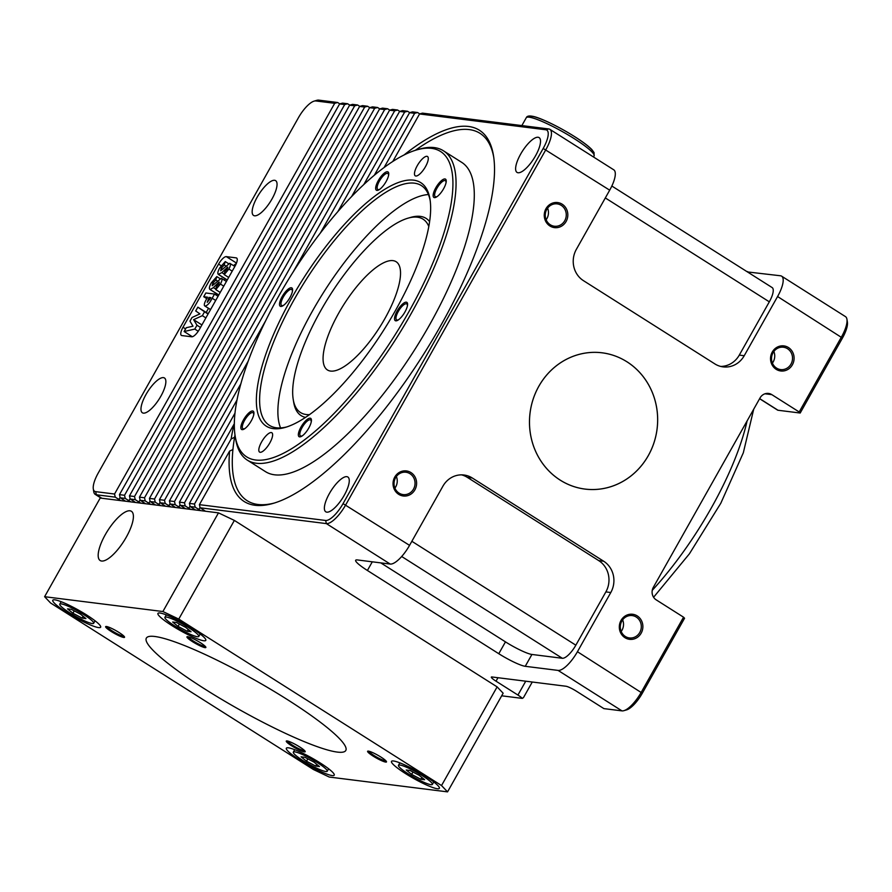 <?xml version="1.0" encoding="UTF-8"?>
<svg xmlns="http://www.w3.org/2000/svg" width="892" height="892" viewBox="0 0 892 892"><rect width="100%" height="100%" fill="white"/><g stroke="black" fill="none" stroke-linecap="round" stroke-linejoin="round"><path stroke-width="1.34" d="M200.12 507.782L199.407 504.66L325.647 520.471A20.605 6.824 -57.6 0 0 343.052 503.645L543.183 148.451A20.605 6.824 -57.6 0 0 545.804 129.775L419.563 113.953L422.496 113.139L548.736 128.95A22.891 7.582 122.4 0 1 549.873 129.351A22.891 7.582 122.4 0 1 545.837 149.711L345.695 504.905A22.891 7.582 122.4 0 1 326.361 523.604L200.12 507.782L203.777 510.101A6.868 1.004 29.4 0 1 205.461 511.239L200.811 510.648A6.868 1.004 29.4 0 1 198.849 509.477L195.192 507.169L190.13 506.533L193.787 508.841A6.868 1.004 29.4 0 1 195.471 509.979L190.821 509.399A6.868 1.004 29.4 0 1 188.848 508.228L185.201 505.92L180.139 505.285L183.785 507.593A6.868 1.004 29.4 0 1 185.469 508.73L180.831 508.15A6.868 1.004 29.4 0 1 178.857 506.979L175.211 504.66L170.149 504.025L173.795 506.344A6.868 1.004 29.4 0 1 175.479 507.481L170.829 506.901A6.868 1.004 29.4 0 1 168.867 505.719L165.221 503.411L160.159 502.776L163.805 505.084A6.868 1.004 29.4 0 1 165.488 506.221L160.839 505.641A6.868 1.004 29.4 0 1 158.876 504.471L155.23 502.163L150.157 501.527L153.814 503.835A6.868 1.004 29.4 0 1 155.498 504.972L150.848 504.393A6.868 1.004 29.4 0 1 148.886 503.222L145.229 500.903L140.167 500.267L143.824 502.586A6.868 1.004 29.4 0 1 145.507 503.724L140.858 503.144A6.868 1.004 29.4 0 1 138.884 501.962L135.238 499.654L130.176 499.018L133.822 501.326A6.868 1.004 29.4 0 1 135.506 502.475L130.868 501.884A6.868 1.004 29.4 0 1 128.894 500.713L125.248 498.405L120.186 497.769L123.832 500.077A6.868 1.004 29.4 0 1 125.516 501.215L100.194 498.048L44.6 596.703L50.621 603.025L313.382 769.495L329.26 777.043L447.55 791.873L441.529 785.551L178.768 619.081L162.89 611.533L44.6 596.703M120.866 500.635A6.868 1.004 29.4 0 1 118.904 499.464L115.258 497.145L96.358 494.781A22.891 7.582 122.4 0 1 95.232 494.391A22.891 7.582 122.4 0 1 93.76 491.737L93.303 488.905A20.605 6.824 -57.6 0 0 95.645 491.648L114.544 494.023L115.258 497.145M130.868 501.884L125.516 501.215M140.858 503.144L135.506 502.475M150.848 504.393L145.507 503.724M160.839 505.641L155.498 504.972M170.829 506.901L165.488 506.221M180.831 508.15L175.479 507.481M190.821 509.399L185.469 508.73M200.811 510.648L195.471 509.979M447.55 791.873L503.144 693.207L497.123 686.885L234.362 520.415L218.484 512.867L205.461 511.239M501.672 695.805L522.288 698.391A9.154 1.327 -150.6 0 0 517.929 695.058L525.734 681.198M497.981 677.719L496.03 681.187L517.929 695.058M496.03 681.187A9.154 1.327 29.4 0 1 491.336 677.106A9.154 1.327 29.4 0 1 492.016 676.972L565.941 686.238A9.154 1.327 29.4 0 1 576.533 691.278L603.895 708.616L621.969 710.879A22.891 7.582 -57.6 0 0 623.865 710.679A22.891 7.582 -57.6 0 0 641.303 692.181L683.551 617.197L684.554 618.245L642.307 693.229A20.605 6.824 122.4 0 1 626.608 709.887L623.865 710.679M525.243 666.302A22.891 3.323 29.4 0 1 498.784 653.713L505.463 641.872A22.891 3.323 -150.6 0 0 531.922 654.46L525.243 666.302L558.102 670.416A22.891 7.582 -57.6 0 0 577.436 651.717L610.797 592.522L605.869 591.898A22.891 21.341 97.1 0 0 598.733 560.611L467.352 477.376A22.891 21.341 97.1 0 0 461.532 474.856M498.784 653.713L367.404 570.479A22.891 3.323 29.4 0 1 355.674 560.265A22.891 3.323 29.4 0 1 357.369 559.942L390.228 564.067L326.361 523.604L325.647 520.471M532.268 682.023L523.47 697.622L522.288 698.391M683.551 617.197L656.189 599.848A9.154 8.541 -82.9 0 1 653.334 587.337L760.073 397.899A9.154 8.541 -82.9 0 1 768.514 393.439A9.154 8.541 -82.9 0 1 771.814 394.632L799.187 411.97L841.446 336.986A22.891 7.582 -57.6 0 0 846.943 319.28A22.891 7.582 -57.6 0 0 845.482 316.627L781.615 276.163A22.891 7.582 -57.6 0 0 780.478 275.773L747.463 271.937M759.672 398.624L778.014 410.253A9.154 3.033 122.4 0 1 777.568 410.086L759.616 398.724M846.943 319.28L847.4 322.101A20.605 6.824 122.4 0 1 842.449 338.046L800.191 413.029L799.187 411.97M314.095 101.13L316.838 100.328A22.891 7.582 122.4 0 1 318.734 100.127L337.633 102.502L334.69 103.316L315.801 100.952A20.605 6.824 -57.6 0 0 314.095 101.13A20.605 6.824 -57.6 0 0 298.396 117.777L98.265 472.972A20.605 6.824 -57.6 0 0 93.303 488.905M120.186 497.769L119.472 494.636L124.534 495.272L125.248 498.405M130.176 499.018L129.463 495.885L134.525 496.521L135.238 499.654M140.167 500.267L139.453 497.145L144.515 497.781L145.229 500.903M150.157 501.527L149.443 498.394L154.517 499.029L155.23 502.163M160.159 502.776L159.445 499.643L164.507 500.278L165.221 503.411M170.149 504.025L169.435 500.903L174.498 501.538L175.211 504.66M180.139 505.285L179.426 502.151L184.488 502.787L185.201 505.92M190.13 506.533L189.416 503.4L194.478 504.036L195.192 507.169M347.624 103.751L344.691 104.565L339.618 103.929L342.561 103.115L347.624 103.751L349.809 105.133M357.614 105L354.682 105.825L349.619 105.189L352.552 104.364L357.614 105L359.799 106.382M367.604 106.26L364.672 107.073L359.61 106.438L362.542 105.624L367.604 106.26L369.79 107.642M377.595 107.508L374.662 108.322L369.6 107.687L372.533 106.873L377.595 107.508L379.78 108.891M387.596 108.757L384.653 109.571L379.591 108.947L382.534 108.122L387.596 108.757L389.771 110.14M397.587 110.017L394.654 110.831L389.581 110.195L392.525 109.381L397.587 110.017L399.772 111.389M407.577 111.266L404.645 112.08L399.583 111.444L402.515 110.63L407.577 111.266L409.762 112.648M417.567 112.515L414.635 113.329L409.573 112.693L412.505 111.879L417.567 112.515L419.753 113.897M778.014 410.253L800.191 413.029M339.807 103.885L337.633 102.502M334.69 103.316L114.544 494.023M119.472 494.636L339.618 103.929M384.653 109.571L293.256 271.781M265.66 320.752L164.507 500.278M169.435 500.903L248.288 360.959M320.496 232.812L389.581 110.195M374.662 108.322L154.517 499.029M159.445 499.643L379.591 108.947M364.672 107.073L144.515 497.781M149.443 498.394L369.6 107.687M354.682 105.825L134.525 496.521M139.453 497.145L359.61 106.438M344.691 104.565L124.534 495.272M129.463 495.885L349.619 105.189M189.416 503.4L234.061 424.179A219.766 72.776 122.4 0 0 231.139 438.987L194.478 504.036M235.009 413.13L184.488 502.787M414.635 113.329L384.162 167.406M392.826 161.407L419.563 113.953M199.407 504.66L229.612 451.062A952.935 888.443 97.1 0 0 232.924 449.568A217.481 72.018 -57.6 0 0 274.625 502.954M234.997 434.95A217.481 72.018 -57.6 0 0 234.585 437.258A217.481 72.018 -57.6 0 0 232.924 449.568M234.585 437.258A729.455 680.094 -82.9 0 1 231.139 438.987M394.654 110.831L337.979 211.415M351.716 196.396L399.583 111.444M179.426 502.151L237.049 399.884M240.94 383.627L174.498 501.538M404.645 112.08L363.88 184.421M374.406 175.111L409.573 112.693M626.909 361.773A68.651 64.012 97.1 0 0 602.1 352.819A68.651 64.012 97.1 0 0 530.06 412.985A68.651 64.012 97.1 0 0 585.029 489.072A68.651 64.012 97.1 0 0 653.97 442.722A68.651 64.012 97.1 0 0 626.909 361.773A68.673 64.034 97.1 0 0 602.111 352.797A68.673 64.034 97.1 0 0 530.038 412.985A68.673 64.034 97.1 0 0 585.029 489.095A68.673 64.034 97.1 0 0 653.992 442.733A68.673 64.034 97.1 0 0 626.92 361.751M197.846 307.16L204.547 311.776L202.361 315.668L193.609 319.671L196.976 325.234L194.802 329.081L184.12 331.523L186.25 327.732L193.006 326.193L189.963 321.165L192.014 317.507L199.942 313.873L195.705 310.962L197.846 307.16L208.215 313.728M204.547 311.776L208.059 314.006M202.361 315.668L205.874 317.898M193.609 319.671L201.904 324.933M196.976 325.234L200.477 327.453M194.802 329.081L198.225 331.255M184.12 331.523L192.349 336.741M209.074 297.393L207.234 302.321L210.858 297.616L209.074 297.393L210.49 298.285M214.537 294.059L212.173 298.24C209.698 303.046 207.345 305.655 205.127 306.067C204 305.811 204.045 304.272 205.249 301.463L207.524 297.192L203.733 296.724L205.84 292.977L214.537 294.059L218.049 296.289M210.534 309.613L204.736 305.945L210.579 309.524M203.733 296.724L206.721 298.619M218.685 282.318L213.411 287.592L210.2 289.51C208.828 288.963 209.185 286.767 211.259 282.92L216.823 276.576L215.786 279.976L212.742 283.255L212.229 285.741L221.305 278.282C222.476 278.806 222.175 280.724 220.424 284.046L215.786 289.632L216.299 286.7L218.886 283.801L219.265 282.039L218.651 282.34L219.343 282.775M221.305 278.282L226.412 281.426M218.796 294.951L209.821 289.376L218.752 295.04M215.786 289.632L220.213 292.442M213.411 287.592L215.875 289.153M216.823 276.576L220.123 278.672M215.786 279.976L217.403 281.002M212.742 283.255L214.258 284.214M220.424 284.046L223.758 286.154M227.248 279.954L218.651 274.513C217.28 273.967 217.626 271.77 219.711 267.935L225.275 261.579L224.238 264.98L221.194 268.269L220.67 270.755L229.746 263.296C230.916 263.809 230.627 265.727 228.865 269.05L224.238 274.636L224.751 271.703L227.326 268.815L227.716 267.054L221.863 272.606L218.272 274.39L227.192 280.043M229.746 263.296L234.864 266.44M224.238 274.636L228.664 277.445M221.863 272.606L224.316 274.156M225.275 261.579L228.575 263.675M224.238 264.98L225.854 266.006M221.194 268.269L222.71 269.228M228.865 269.05L232.199 271.157M199.44 329.315L235.02 266.173A9.154 3.033 -57.6 0 0 236.625 258.022A9.154 3.033 -57.6 0 0 236.179 257.866L226.323 256.628A9.154 3.033 -57.6 0 0 218.585 264.11L183.005 327.252A9.154 3.033 -57.6 0 0 181.388 335.403A9.154 3.033 -57.6 0 0 181.845 335.559L191.702 336.797A9.154 3.033 -57.6 0 0 199.44 329.315M236.213 263.753A9.154 3.033 -57.6 0 0 233.593 265.638M225.185 278.772L224.405 280.155M216.734 293.758L216.031 295.007M208.516 308.342L206.197 312.456M343.052 503.645L409.562 545.358A22.891 7.582 122.4 0 1 390.228 564.067M549.873 129.351L613.741 169.803A22.891 7.582 122.4 0 1 609.693 190.174L543.183 148.451M720.68 366.422A22.891 21.341 97.1 0 0 739.29 355.105L744.218 355.73L777.579 296.534A22.891 7.582 -57.6 0 0 781.615 276.163M598.733 560.611L603.661 561.224A22.891 21.341 -82.9 0 1 610.797 592.522M409.562 545.358L442.923 486.162A22.891 21.341 -82.9 0 1 464.007 475.012A22.891 21.341 -82.9 0 1 472.281 477.989L467.352 477.376M744.218 355.73A22.891 21.341 -82.9 0 1 723.122 366.88A22.891 21.341 -82.9 0 1 714.849 363.903L583.468 280.668A22.891 21.341 -82.9 0 1 576.343 249.37L609.693 190.174M746.771 271.502A22.891 3.323 -150.6 0 0 747.619 271.647M605.869 591.898L575.842 645.184A16.023 5.307 122.4 0 1 562.317 658.274L531.922 654.46M505.463 641.872L380.772 562.874M603.661 561.224L472.281 477.989M611.845 186.027L772.138 287.57A16.023 5.307 122.4 0 1 769.317 301.83L739.29 355.105M435.809 187.788A10.838 3.59 -57.6 0 0 436.935 196.719A10.838 3.59 -57.6 0 0 446.145 182.18A10.838 3.59 -57.6 0 0 443.146 179.426A10.838 3.59 -57.6 0 0 435.809 187.788M378.308 180.585A10.838 3.59 -57.6 0 0 379.435 189.505A10.838 3.59 -57.6 0 0 388.656 174.966A10.838 3.59 -57.6 0 0 385.645 172.223A10.838 3.59 -57.6 0 0 378.308 180.585M282.162 296.601A10.838 3.59 -57.6 0 0 283.288 305.532A10.838 3.59 -57.6 0 0 292.498 290.993A10.838 3.59 -57.6 0 0 289.487 288.239A10.838 3.59 -57.6 0 0 282.162 296.601M243.505 419.831A10.838 3.59 -57.6 0 0 244.631 428.751A10.838 3.59 -57.6 0 0 253.841 414.211A10.838 3.59 -57.6 0 0 250.83 411.468A10.838 3.59 -57.6 0 0 243.505 419.831M301.005 427.034A10.838 3.59 -57.6 0 0 302.132 435.965A10.838 3.59 -57.6 0 0 311.341 421.425A10.838 3.59 -57.6 0 0 308.331 418.671A10.838 3.59 -57.6 0 0 301.005 427.034M397.163 311.018A10.838 3.59 -57.6 0 0 398.289 319.938A10.838 3.59 -57.6 0 0 407.499 305.398A10.838 3.59 -57.6 0 0 404.489 302.656A10.838 3.59 -57.6 0 0 397.163 311.018M417.278 165.656A11.451 3.791 -57.6 0 0 415.259 175.835A11.451 3.791 -57.6 0 0 424.581 168.198A11.451 3.791 -57.6 0 0 427.502 156.501A11.451 3.791 -57.6 0 0 417.278 165.656M261.612 441.908A11.451 3.791 -57.6 0 0 259.594 452.099A11.451 3.791 -57.6 0 0 268.916 444.45A11.451 3.791 -57.6 0 0 271.848 432.754A11.451 3.791 -57.6 0 0 261.612 441.908M291.796 297.817A144.225 47.755 122.4 0 1 429.977 199.184A144.225 47.755 122.4 0 1 383.894 329.85A144.225 47.755 122.4 0 1 285.429 427.346A144.225 47.755 122.4 0 1 291.796 297.817M278.661 296.166A180.853 59.887 -57.6 0 0 235.165 436.11A180.853 59.887 -57.6 0 0 394.141 336.351A180.853 59.887 -57.6 0 0 416.43 149.99A180.853 59.887 -57.6 0 0 278.661 296.166M338.793 312.981A64.101 21.23 -57.6 0 0 327.498 370.002A64.101 21.23 -57.6 0 0 379.724 327.219A64.101 21.23 -57.6 0 0 396.104 261.713A64.101 21.23 -57.6 0 0 338.793 312.981M428.784 226.445A114.466 37.899 -57.6 0 0 407.923 218.194A114.466 37.899 -57.6 0 0 320.73 310.706A114.466 37.899 -57.6 0 0 293.2 399.281A114.466 37.899 -57.6 0 0 309.569 414.624M407.923 218.194L410.666 217.403A116.752 38.657 122.4 0 1 429.587 221.606M305.532 417.411A116.752 38.657 122.4 0 1 293.658 402.102L293.2 399.281M428.428 194.545A141.94 46.997 -57.6 0 0 312.691 310.628A141.94 46.997 -57.6 0 0 280.567 427.926M247.363 460.16L265.615 471.723A183.139 60.645 -57.6 0 0 414.847 349.463A183.139 60.645 -57.6 0 0 461.632 162.311L443.38 150.748A183.139 60.645 122.4 0 1 396.606 337.912A183.139 60.645 122.4 0 1 247.363 460.16A183.139 60.645 122.4 0 1 235.622 438.931L235.165 436.11M493.711 157.115A217.481 72.018 -57.6 0 0 415.304 150.335M257.208 197.121A20.605 6.824 -57.6 0 0 253.573 215.451A20.605 6.824 -57.6 0 0 270.365 201.703A20.605 6.824 -57.6 0 0 275.628 180.641A20.605 6.824 -57.6 0 0 257.208 197.121M146.02 394.454A20.605 6.824 -57.6 0 0 142.386 412.784A20.605 6.824 -57.6 0 0 159.177 399.025A20.605 6.824 -57.6 0 0 164.44 377.974A20.605 6.824 -57.6 0 0 146.02 394.454M776.174 369.321A12.633 11.774 -82.9 0 1 772.249 352.061A12.633 11.774 -82.9 0 1 788.45 347.546A12.633 11.774 -82.9 0 1 792.375 364.817A12.633 11.774 -82.9 0 1 776.174 369.321M549.907 225.977A12.633 11.774 -82.9 0 1 545.971 208.717A12.633 11.774 -82.9 0 1 562.172 204.201A12.633 11.774 -82.9 0 1 566.108 221.472A12.633 11.774 -82.9 0 1 549.907 225.977M398.691 494.335A12.633 11.774 -82.9 0 1 394.755 477.075A12.633 11.774 -82.9 0 1 410.956 472.57A12.633 11.774 -82.9 0 1 414.892 489.831A12.633 11.774 -82.9 0 1 398.691 494.335M624.957 637.691A12.633 11.774 -82.9 0 1 621.033 620.419A12.633 11.774 -82.9 0 1 637.234 615.915A12.633 11.774 -82.9 0 1 641.158 633.175A12.633 11.774 -82.9 0 1 624.957 637.691M404.132 154.907A219.766 72.776 122.4 0 1 493.499 155.676A219.766 72.776 122.4 0 1 423.265 354.804A219.766 72.776 122.4 0 1 273.231 503.367A219.766 72.776 122.4 0 1 229.612 451.062M329.427 493.488A20.605 6.824 -57.6 0 0 325.792 511.818A20.605 6.824 -57.6 0 0 342.584 498.059A20.605 6.824 -57.6 0 0 347.847 477.008A20.605 6.824 -57.6 0 0 329.427 493.488M520.672 154.082A20.605 6.824 -57.6 0 0 517.037 172.412A20.605 6.824 -57.6 0 0 533.829 158.665A20.605 6.824 -57.6 0 0 539.091 137.602A20.605 6.824 -57.6 0 0 520.672 154.082M416.43 149.99L419.173 149.198A183.139 60.645 122.4 0 1 443.38 150.748M430.189 200.622A141.94 46.997 -57.6 0 0 421.336 185.558A141.94 46.997 -57.6 0 0 294.449 299.076A141.94 46.997 -57.6 0 0 269.417 425.35A141.94 46.997 -57.6 0 0 286.823 426.922M425.283 776.096A27.474 3.992 -150.6 0 0 391.499 761.378A27.474 3.992 -150.6 0 0 413.464 778.337A27.474 3.992 -150.6 0 0 439.366 788.35A27.474 3.992 -150.6 0 0 425.283 776.096M422.407 775.739A19.457 2.832 -150.6 0 0 398.479 765.314A19.457 2.832 -150.6 0 0 414.044 777.322A19.457 2.832 -150.6 0 0 432.386 784.414A19.457 2.832 -150.6 0 0 422.407 775.739M191.713 628.124A27.474 3.992 -150.6 0 0 157.929 613.406A27.474 3.992 -150.6 0 0 179.905 630.365A27.474 3.992 -150.6 0 0 205.796 640.378A27.474 3.992 -150.6 0 0 191.713 628.124M188.848 627.767A19.457 2.832 -150.6 0 0 164.909 617.342A19.457 2.832 -150.6 0 0 180.474 629.351A19.457 2.832 -150.6 0 0 198.816 636.442A19.457 2.832 -150.6 0 0 188.848 627.767M320.139 762.916A27.474 3.992 -150.6 0 0 286.354 748.198A27.474 3.992 -150.6 0 0 308.331 765.169A27.474 3.992 -150.6 0 0 334.221 775.17A27.474 3.992 -150.6 0 0 320.139 762.916M317.273 762.56A19.457 2.832 -150.6 0 0 293.334 752.134A19.457 2.832 -150.6 0 0 308.9 764.154A19.457 2.832 -150.6 0 0 327.241 771.234A19.457 2.832 -150.6 0 0 317.273 762.56M86.58 614.945A27.474 3.992 -150.6 0 0 52.784 600.227A27.474 3.992 -150.6 0 0 74.761 617.197A27.474 3.992 -150.6 0 0 100.651 627.199A27.474 3.992 -150.6 0 0 86.58 614.945M83.703 614.588A19.457 2.832 -150.6 0 0 59.764 604.163A19.457 2.832 -150.6 0 0 75.329 616.182A19.457 2.832 -150.6 0 0 93.671 623.263A19.457 2.832 -150.6 0 0 83.703 614.588M287.146 699.439A114.466 16.636 -150.6 0 0 146.355 638.092A114.466 16.636 -150.6 0 0 237.908 708.783A114.466 16.636 -150.6 0 0 345.795 750.473A114.466 16.636 -150.6 0 0 287.146 699.439M118.982 632.461A10.838 1.572 29.4 0 1 124.423 636.765A10.838 1.572 29.4 0 1 114.321 633.342A10.838 1.572 29.4 0 1 106.159 626.474A10.838 1.572 29.4 0 1 118.982 632.461M187.777 636.687A10.838 1.572 29.4 0 1 197.578 641.014A10.838 1.572 29.4 0 1 205.74 646.956A10.838 1.572 29.4 0 1 195.638 643.533A10.838 1.572 29.4 0 1 187.476 636.665A10.838 1.572 29.4 0 1 187.777 636.687M380.94 757.085A10.838 1.572 29.4 0 1 386.381 761.4A10.838 1.572 29.4 0 1 376.279 757.977A10.838 1.572 29.4 0 1 368.117 751.109A10.838 1.572 29.4 0 1 380.94 757.085M299.623 746.905A10.838 1.572 29.4 0 1 305.064 751.209A10.838 1.572 29.4 0 1 294.962 747.786A10.838 1.572 29.4 0 1 286.8 740.918A10.838 1.572 29.4 0 1 299.623 746.905M441.529 785.551L497.123 686.885M178.768 619.081L234.362 520.415M162.89 611.533L218.484 512.867M105.334 534.598A29.157 9.656 -57.6 0 0 100.317 560.622A29.157 9.656 -57.6 0 0 123.943 541.076A29.157 9.656 -57.6 0 0 131.514 511.361A29.157 9.656 -57.6 0 0 105.334 534.598M72.921 613.239L82.12 618.1L85.911 618.58L80.514 614.187L71.315 609.325L67.524 608.857L72.921 613.239L74.248 610.886M83.123 616.316L82.12 618.1M172.669 622.025L178.065 626.418L187.264 631.28L191.055 631.748L185.659 627.366L176.46 622.504L172.669 622.025M188.268 629.484L187.264 631.28M179.392 624.054L178.065 626.418M306.491 761.211L315.69 766.072L319.481 766.551L314.084 762.158L304.886 757.297L301.095 756.829L306.491 761.211L307.818 758.847M316.693 764.288L315.69 766.072M411.636 774.39L420.834 779.251L424.625 779.719L419.218 775.338L410.03 770.476L406.228 769.997L411.636 774.39L412.963 772.026M421.838 777.456L420.834 779.251M636.275 617.063A11.261 10.492 97.1 0 0 632.216 615.591A11.261 10.492 97.1 0 0 620.397 625.459A11.261 10.492 97.1 0 0 629.406 637.936A11.261 10.492 97.1 0 0 640.712 630.332A11.261 10.492 97.1 0 0 636.275 617.063M622.649 619.84A11.261 10.492 -82.9 0 1 621.992 630.22A11.261 10.492 -82.9 0 1 621.189 631.458M410.008 473.719A11.261 10.492 97.1 0 0 405.938 472.247A11.261 10.492 97.1 0 0 394.13 482.115A11.261 10.492 97.1 0 0 403.139 494.592A11.261 10.492 97.1 0 0 414.445 486.987A11.261 10.492 97.1 0 0 410.008 473.719M396.371 476.495A11.261 10.492 -82.9 0 1 395.725 486.876A11.261 10.492 -82.9 0 1 394.922 488.114M561.224 205.35A11.261 10.492 97.1 0 0 557.154 203.889A11.261 10.492 97.1 0 0 545.346 213.745A11.261 10.492 97.1 0 0 554.356 226.222A11.261 10.492 97.1 0 0 565.662 218.629A11.261 10.492 97.1 0 0 561.224 205.35M547.588 208.126A11.261 10.492 -82.9 0 1 546.941 218.507A11.261 10.492 -82.9 0 1 546.138 219.755M787.491 348.694A11.261 10.492 97.1 0 0 783.421 347.233A11.261 10.492 97.1 0 0 771.613 357.101A11.261 10.492 97.1 0 0 780.623 369.567A11.261 10.492 97.1 0 0 791.929 361.974A11.261 10.492 97.1 0 0 787.491 348.694M773.866 351.481A11.261 10.492 -82.9 0 1 773.208 361.862A11.261 10.492 -82.9 0 1 772.405 363.1M407.376 306.034A9.466 3.133 -57.6 0 0 406.741 303.904A9.466 3.133 -57.6 0 0 398.289 311.475A9.466 3.133 -57.6 0 0 396.617 319.893A9.466 3.133 -57.6 0 0 398.802 319.559M311.219 422.05A9.466 3.133 -57.6 0 0 310.594 419.931A9.466 3.133 -57.6 0 0 302.132 427.502A9.466 3.133 -57.6 0 0 300.459 435.92A9.466 3.133 -57.6 0 0 302.656 435.586M253.718 414.847A9.466 3.133 -57.6 0 0 253.094 412.728A9.466 3.133 -57.6 0 0 244.631 420.288A9.466 3.133 -57.6 0 0 242.959 428.717A9.466 3.133 -57.6 0 0 245.155 428.383M292.375 291.617A9.466 3.133 -57.6 0 0 291.751 289.499A9.466 3.133 -57.6 0 0 283.288 297.069A9.466 3.133 -57.6 0 0 281.616 305.488A9.466 3.133 -57.6 0 0 283.801 305.153M388.533 175.601A9.466 3.133 -57.6 0 0 387.897 173.483A9.466 3.133 -57.6 0 0 379.435 181.043A9.466 3.133 -57.6 0 0 377.773 189.472A9.466 3.133 -57.6 0 0 379.959 189.137M446.033 182.804A9.466 3.133 -57.6 0 0 445.398 180.686A9.466 3.133 -57.6 0 0 436.935 188.257A9.466 3.133 -57.6 0 0 435.274 196.675A9.466 3.133 -57.6 0 0 437.459 196.34M287.871 741.096A9.466 1.371 -150.6 0 0 295.442 746.927A9.466 1.371 -150.6 0 0 304.362 750.395M369.188 751.287A9.466 1.371 -150.6 0 0 376.758 757.118A9.466 1.371 -150.6 0 0 385.678 760.575M188.546 636.843A9.466 1.371 -150.6 0 0 196.117 642.675A9.466 1.371 -150.6 0 0 205.037 646.143M107.23 626.663A9.466 1.371 -150.6 0 0 114.8 632.484A9.466 1.371 -150.6 0 0 123.72 635.951M95.645 491.648L96.358 494.781L101.833 498.249M621.969 710.879L558.102 670.416M529.279 117.209A36.628 5.319 29.4 0 1 563.9 130.232A36.628 5.319 29.4 0 1 592.979 153.101M652.242 590.348A160.248 53.063 -57.6 0 0 747.106 420.913M771.814 394.632L765.013 393.785M577.436 651.717L642.307 693.229M777.579 296.534L842.449 338.046M318.734 100.127L315.801 100.952M545.804 129.775L548.736 128.95M118.904 499.464L120.085 497.357M128.894 500.713L130.087 498.606M138.884 501.962L140.077 499.866M148.886 503.222L150.068 501.114M158.876 504.471L160.058 502.363M168.867 505.719L170.049 503.623M198.849 509.477L200.031 507.37M232.489 449.769L233.002 448.866M188.848 508.228L190.041 506.121M178.857 506.979L180.05 504.872M208.327 298.72L209.731 299.601M212.173 298.24L215.686 300.47M215.931 285.039L217.247 285.864M227.103 267.344L227.794 267.778M224.383 270.042L225.698 270.878M236.971 258.368L236.179 257.866M236.48 263.073L226.323 256.628M221.105 265.704L218.585 264.11M185.603 328.903L183.005 327.252M372.287 561.815L367.404 570.479M575.842 645.184L411.859 541.288M562.317 658.274L401.69 556.508M769.317 301.83L605.322 197.946M593.503 156.981L594.083 155.944A38.913 5.653 -150.6 0 0 562.952 131.916A38.913 5.653 -150.6 0 0 526.269 117.744L521.853 125.582M653.591 597.261L689.393 553.832L720.803 503.255L743.326 452.768L753.707 409.205M95.232 494.391L101.197 498.171M583.39 488.861L585.029 489.072M600.461 352.619L602.1 352.819M594.083 155.944L594.05 152.577L591.965 149.711C589.021 146.611 584.126 142.82 577.269 138.316C559.195 126.541 539.203 117.309 532.725 116.328C529.067 115.592 526.927 116.06 526.269 117.744M399.861 762.85L398.479 765.314M433.768 781.961L432.386 784.414M166.291 614.878L164.909 617.342M200.198 633.989L198.816 636.442M294.717 749.681L293.334 752.134M328.624 768.781L327.241 771.234M61.147 601.71L59.764 604.163M95.054 620.81L93.671 623.263"/></g></svg>
